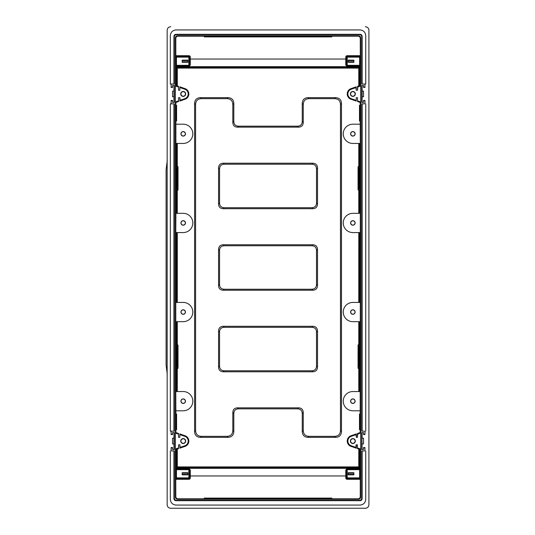 <?xml version="1.0" encoding="UTF-8"?>
<svg xmlns="http://www.w3.org/2000/svg" width="535" height="535" viewBox="0 0 535 535"><rect width="100%" height="100%" fill="white"/><g stroke="black" fill="none" stroke-linecap="round" stroke-linejoin="round"><path stroke-width="0.8" d="M167.268 374.313L166.091 365.204L166.091 169.548L167.268 160.44M187.885 60.615L182.181 60.615M182.181 61.833L187.885 61.833M182.181 60.154L182.181 62.294L187.885 62.294L187.885 60.154L182.181 60.154M187.885 61.933L182.181 61.933M177.152 56.409L188.868 56.409A0.716 0.716 0 0 1 189.577 57.125L189.577 65.323L188.868 66.032L177.152 66.032M182.181 60.508L187.885 60.508L182.181 60.508M189.156 56.476L176.476 56.409L176.45 57.125L188.868 57.125L188.868 65.323L176.45 65.323L176.476 66.032L189.096 65.999M176.543 56.409L188.868 56.409A0.716 0.716 0 0 1 189.577 57.125L189.577 65.323L190.293 65.023L190.293 59.031L189.577 59.191M189.544 65.551L189.517 56.83M176.543 66.032L188.868 66.032L176.577 66.032L175.941 66.447L188.868 66.447L190.293 65.023M175.941 66.447L175.761 66.748A0.716 0.716 -90 0 1 176.476 66.032L176.577 66.032M360.195 102.446L360.195 105.315L359.48 105.315L359.48 120.997L360.195 120.997L360.195 124.207L352.873 124.207A9.623 9.623 0 0 0 343.249 133.83A9.623 9.623 0 0 0 352.873 143.454L358.784 143.454L358.771 166.271L358.055 166.98L358.055 189.798L358.771 190.507L358.771 213.318L352.873 213.318A9.623 9.623 0 0 0 343.249 222.948A9.623 9.623 0 0 0 352.873 232.571L358.784 232.571L358.771 302.435L352.873 302.435A9.623 9.623 0 0 0 343.249 312.059A9.623 9.623 0 0 0 352.873 321.682L358.784 321.682L358.771 344.493L358.055 345.209L358.055 368.02L358.771 368.735L358.771 391.546L352.873 391.546A9.623 9.623 0 0 0 343.249 401.17A9.623 9.623 0 0 0 352.873 410.793L360.195 410.793L360.195 414.003L359.48 414.003L359.48 429.685L360.195 429.685L360.195 432.554L360.677 432.902L360.677 102.098L360.195 102.446L357.534 101.523L357.534 97.651L356.223 97.651L356.223 101.068L351.027 99.263A5.624 5.624 0 0 1 351.027 88.629L356.223 86.824L356.223 90.241L357.534 90.241L357.534 86.369L360.175 85.433L360.302 66.748A0.716 0.716 90 0 0 359.594 66.032L359.62 65.323L347.202 65.323L347.202 57.125L359.62 57.125L359.62 65.323L360.329 65.323L360.302 66.748M359.821 85.553L359.821 67.41L360.175 67.41L359.48 66.674L176.59 66.674L175.881 67.397L175.895 85.433L175.393 85.787L175.393 37.905C175.5 36.587 176.216 35.878 177.533 35.771L358.537 35.771C359.854 35.878 360.57 36.587 360.677 37.905L360.677 85.787L360.175 85.433M175.875 66.748L175.881 67.397L176.59 66.674M346.493 60.508L346.493 57.125L345.777 57.125L345.777 59.031L190.293 59.031L190.293 57.125L189.577 57.125M358.918 66.032L347.202 66.032L345.777 65.023L347.202 66.447L360.195 66.748M346.526 65.551L346.553 56.83A0.716 0.716 0 0 1 346.914 56.476A0.716 0.716 0 0 0 346.493 57.125A0.716 0.716 0 0 1 347.202 56.409A0.716 0.716 0 0 0 346.914 56.476L359.594 56.409A0.716 0.716 90 0 0 360.302 55.7L360.256 38.326C360.149 37.009 359.433 36.3 358.116 36.186L177.954 36.186C176.637 36.3 175.921 37.009 175.814 38.326L175.814 55.7L176.476 56.409A0.716 0.716 -90 0 1 175.761 55.7L188.868 55.7A1.424 1.424 0 0 1 190.293 57.125M360.677 85.954L357.848 86.931L357.534 90.241M357.534 86.369L357.848 86.931M175.895 189.082L176.965 189.082L176.965 167.696L175.6 167.696L175.895 213.318L177.286 213.318L177.286 190.487L177.286 213.318L183.197 213.318A9.623 9.623 0 0 1 192.821 222.948A9.623 9.623 0 0 1 183.197 232.571L177.299 232.571L177.299 302.435L183.197 302.435A9.623 9.623 0 0 1 192.821 312.059A9.623 9.623 0 0 1 183.197 321.682L177.299 321.682L177.299 344.493L176.924 344.868L177.64 345.229L177.64 368L176.924 368.361L176.924 391.546L175.781 391.546L175.875 414.003L176.59 414.003L176.59 429.685L175.875 429.685L175.875 432.554L178.536 433.477L178.536 437.349L179.847 437.349L179.847 433.932L185.043 435.737A5.624 5.624 0 0 1 185.043 446.371L179.847 448.176L179.847 444.759L178.536 444.759L178.536 448.631L175.895 449.567L175.393 449.213L175.393 497.095L175.814 496.674C175.921 497.991 176.637 498.7 177.954 498.814L358.116 498.814C359.433 498.7 360.149 497.991 360.256 496.674L360.256 479.306L359.553 478.591L347.202 478.591A0.716 0.716 0 0 1 346.493 477.875L346.493 474.491M178.015 189.798L177.286 190.487L178.015 189.798L178.015 166.98L177.299 166.271L177.299 143.454L183.197 143.454A9.623 9.623 0 0 0 192.821 133.83A9.623 9.623 0 0 0 183.197 124.207L175.875 124.207L175.875 120.997L176.59 120.997L176.59 105.315L175.875 105.315L175.875 102.446L178.536 101.523L178.536 97.651L178.536 101.523M179.847 86.824L179.847 90.241L179.847 86.824L185.043 88.629A5.624 5.624 0 0 1 185.043 99.263L179.847 101.068L179.847 97.651L178.536 97.651M179.847 90.241L178.536 90.241L178.536 86.369L177.299 85.941L177.299 68.099L358.771 68.099L358.771 85.941M359.145 143.454L358.784 143.454L358.771 166.271L359.145 166.646L359.145 143.454L360.289 143.454L360.195 124.207M358.055 345.209L358.283 344.721L359.145 344.868L358.771 344.493L358.784 321.682L360.289 321.682L360.289 302.435L358.771 302.435L358.784 232.571L360.289 232.571L360.289 213.318L358.771 213.318L358.784 190.487L358.076 189.778L358.784 190.132M359.145 391.546L359.145 368.361L358.771 368.735L358.771 391.546L360.175 391.546L360.47 345.918L359.105 345.918L359.105 367.311L360.175 367.311M360.677 433.062L357.741 434.079L357.427 437.349L357.427 433.517L360.195 432.554M357.427 437.349L356.33 437.349L356.33 433.898L351.027 435.737A5.624 5.624 0 0 0 351.027 446.371L351.234 445.769L356.009 447.427L356.009 444.946L357.427 444.759L357.427 448.591L358.771 449.059L358.771 466.901L177.299 466.901L177.299 449.059M356.33 444.759L356.33 448.21L351.027 446.371M178.015 368.02L178.015 345.209L177.299 344.493L177.995 345.229L178.015 368.02L177.299 368.735L177.286 391.546L183.197 391.546A9.623 9.623 0 0 1 192.821 401.17A9.623 9.623 0 0 1 183.197 410.793L175.875 410.793M200.431 437.356L227.977 437.356C231.695 437.182 233.641 435.236 233.815 431.518L233.815 413.508C233.955 410.532 235.514 408.974 238.49 408.84L297.58 408.84C300.556 408.974 302.114 410.532 302.255 413.508L302.255 431.518C302.429 435.236 304.375 437.182 308.093 437.356L335.639 437.356C339.357 437.182 341.303 435.236 341.477 431.518L341.477 103.489C341.303 99.764 339.357 97.818 335.639 97.644L308.093 97.644C304.375 97.818 302.429 99.764 302.255 103.489L302.255 121.492C302.114 124.468 300.556 126.026 297.58 126.166L238.49 126.166C235.514 126.026 233.955 124.468 233.815 121.492L233.815 103.489C233.641 99.764 231.695 97.818 227.977 97.644L200.431 97.644C196.713 97.818 194.767 99.764 194.593 103.489L194.593 431.518C194.767 435.236 196.713 437.182 200.431 437.356L201.427 436.353L226.98 436.353C230.699 436.185 232.645 434.233 232.819 430.514L232.819 412.512C232.959 409.536 234.511 407.978 237.486 407.837L298.584 407.837C301.559 407.978 303.111 409.536 303.251 412.512L303.251 430.514C303.425 434.233 305.371 436.185 309.09 436.353L334.642 436.353C338.361 436.185 340.307 434.233 340.481 430.514L340.481 104.486C340.307 100.767 338.361 98.821 334.642 98.647L309.09 98.647C305.371 98.821 303.425 100.767 303.251 104.486L303.251 122.488C303.111 125.464 301.559 127.022 298.584 127.163L237.486 127.163C234.511 127.022 232.959 125.464 232.819 122.488L232.819 104.486C232.645 100.767 230.699 98.821 226.98 98.647L201.427 98.647C197.709 98.821 195.763 100.767 195.589 104.486L195.589 430.514C195.763 434.233 197.709 436.185 201.427 436.353M175.895 213.318L175.781 232.571L177.286 232.571L177.286 302.435L175.781 302.435L175.781 321.682L177.286 321.682L177.286 344.868M177.787 190.279L176.924 190.132L176.924 213.318M176.924 143.454L176.924 166.646L177.299 166.271L177.286 143.454L175.895 143.454L175.895 167.696M175.875 124.207L175.895 143.454M176.316 189.082L176.316 167.696M175.875 105.315L175.875 120.997M175.895 345.918L175.6 367.311L176.965 367.311L176.965 345.918L175.895 345.918L175.895 321.682M175.875 414.003L175.487 421.847L175.875 429.685M175.875 102.446L175.393 102.098L175.393 432.902L175.875 432.554M176.343 120.997L176.343 105.315M183.197 136.091A2.254 2.254 0 0 1 180.944 133.83A2.254 2.254 0 0 1 183.197 131.577A2.254 2.254 0 0 1 185.458 133.83A2.254 2.254 0 0 1 183.197 136.091M183.197 131.69A2.14 2.14 0 0 0 181.057 133.83A2.14 2.14 0 0 0 183.197 135.97A2.14 2.14 0 0 0 185.337 133.83A2.14 2.14 0 0 0 183.197 131.69M183.197 225.202A2.254 2.254 0 0 1 180.944 222.948A2.254 2.254 0 0 1 183.197 220.687A2.254 2.254 0 0 1 185.458 222.948A2.254 2.254 0 0 1 183.197 225.202M183.197 314.312A2.254 2.254 0 0 1 180.944 312.059A2.254 2.254 0 0 1 183.197 309.798A2.254 2.254 0 0 1 185.458 312.059A2.254 2.254 0 0 1 183.197 314.312M177.64 368L177.995 368L177.787 368.508L176.924 368.361M177.286 368.361L177.286 391.546L176.924 391.546M183.197 403.43A2.254 2.254 0 0 1 180.944 401.17A2.254 2.254 0 0 1 183.197 398.916A2.254 2.254 0 0 1 185.458 401.17A2.254 2.254 0 0 1 183.197 403.43M183.197 399.03A2.14 2.14 0 0 0 181.057 401.17A2.14 2.14 0 0 0 183.197 403.31A2.14 2.14 0 0 0 185.337 401.17A2.14 2.14 0 0 0 183.197 399.03M176.316 367.311L176.316 345.918M183.197 309.919A2.14 2.14 0 0 0 181.057 312.059A2.14 2.14 0 0 0 183.197 314.199A2.14 2.14 0 0 0 185.337 312.059A2.14 2.14 0 0 0 183.197 309.919M183.197 220.808A2.14 2.14 0 0 0 181.057 222.948A2.14 2.14 0 0 0 183.197 225.081A2.14 2.14 0 0 0 185.337 222.948A2.14 2.14 0 0 0 183.197 220.808M176.343 429.685L176.343 414.003M178.536 437.349L178.536 433.477M178.222 434.045L175.393 433.062M179.847 433.932L179.847 437.349M179.847 444.759L180.161 447.394L184.836 445.769A4.989 4.989 0 0 0 184.836 436.339L180.161 434.721M180.161 447.394L179.847 448.176M178.536 448.631L178.536 444.759M175.393 449.046L178.222 448.069M177.299 466.901L177.286 449.086M358.771 466.901L177.286 466.921L176.924 467.276L359.145 467.276L358.784 466.921L358.771 449.059M347.202 478.591A0.716 0.716 0 0 1 346.493 477.875L346.493 475.809L345.777 475.969L345.777 477.875A1.424 1.424 0 0 0 347.202 479.306L347.202 478.591A0.716 0.716 0 0 1 346.914 478.531L359.594 478.591L359.62 477.875L347.202 477.875L347.202 469.676L359.62 469.676L359.594 468.968A0.716 0.716 90 0 0 360.302 468.252L360.175 449.567L358.784 449.086M357.427 444.759L357.427 448.591M357.741 448.029L360.677 449.046M360.175 449.567L360.677 449.213L360.677 497.095C360.57 498.413 359.854 499.122 358.537 499.229L177.533 499.229C176.216 499.122 175.5 498.413 175.393 497.095M356.33 448.21L356.009 447.427M356.33 437.349L356.009 434.681L351.234 436.339A4.989 4.989 0 0 0 351.234 445.769M350.398 441.054A2.468 2.468 0 0 1 352.873 438.586A2.468 2.468 0 0 1 355.34 441.054A2.468 2.468 0 0 1 352.873 443.528A2.468 2.468 0 0 1 350.398 441.054M356.009 434.681L356.33 433.898M357.427 433.517L357.741 434.079M360.195 429.685L360.195 414.003M360.195 410.793L360.175 391.546M360.175 189.082L360.47 167.696L359.105 167.696L359.105 189.082L360.175 189.082L360.175 213.318M360.195 120.997L360.195 105.315M359.727 414.003L359.727 429.685M352.873 403.43A2.254 2.254 0 0 1 350.612 401.17A2.254 2.254 0 0 1 352.873 398.916A2.254 2.254 0 0 1 355.126 401.17A2.254 2.254 0 0 1 352.873 403.43M352.873 314.312A2.254 2.254 0 0 1 350.612 312.059A2.254 2.254 0 0 1 352.873 309.798A2.254 2.254 0 0 1 355.126 312.059A2.254 2.254 0 0 1 352.873 314.312M352.873 225.202A2.254 2.254 0 0 1 350.612 222.948A2.254 2.254 0 0 1 352.873 220.687A2.254 2.254 0 0 1 355.126 222.948A2.254 2.254 0 0 1 352.873 225.202M352.873 136.091A2.254 2.254 0 0 1 350.612 133.83A2.254 2.254 0 0 1 352.873 131.577A2.254 2.254 0 0 1 355.126 133.83A2.254 2.254 0 0 1 352.873 136.091M352.873 131.69A2.14 2.14 0 0 0 350.733 133.83A2.14 2.14 0 0 0 352.873 135.97A2.14 2.14 0 0 0 355.006 133.83A2.14 2.14 0 0 0 352.873 131.69M359.754 167.696L359.754 189.082M352.873 220.808A2.14 2.14 0 0 0 350.733 222.948A2.14 2.14 0 0 0 352.873 225.081A2.14 2.14 0 0 0 355.006 222.948A2.14 2.14 0 0 0 352.873 220.808M352.873 309.919A2.14 2.14 0 0 0 350.733 312.059A2.14 2.14 0 0 0 352.873 314.199A2.14 2.14 0 0 0 355.006 312.059A2.14 2.14 0 0 0 352.873 309.919M359.754 345.918L359.754 367.311M352.873 399.03A2.14 2.14 0 0 0 350.733 401.17A2.14 2.14 0 0 0 352.873 403.31A2.14 2.14 0 0 0 355.006 401.17A2.14 2.14 0 0 0 352.873 399.03M359.727 105.315L359.727 120.997M357.534 97.651L357.534 101.523M357.848 100.954L360.677 101.938M356.223 101.068L356.223 97.651M356.223 90.241L355.909 87.606L351.234 89.231A4.989 4.989 0 0 0 351.234 98.661L355.909 100.279M350.398 93.946A2.468 2.468 0 0 1 352.873 91.472A2.468 2.468 0 0 1 355.34 93.946A2.468 2.468 0 0 1 352.873 96.414A2.468 2.468 0 0 1 350.398 93.946M355.909 87.606L356.223 86.824M360.677 102.098L360.677 85.787M171.12 447.902L171.12 447.541L172.544 447.541L172.544 447.902L171.12 447.902L171.12 450.249A0.716 0.716 0 0 0 171.829 450.965L174.323 450.965L174.323 498.159C174.437 499.476 175.146 500.192 176.463 500.299L359.607 500.299C360.924 500.192 361.633 499.476 361.747 498.159L361.747 450.965L364.241 450.965A0.716 0.716 0 0 0 364.95 450.249L364.95 447.902L363.526 447.902L363.526 449.54L361.747 449.54L361.747 432.574L363.526 432.574L363.526 434.206L364.95 434.206L364.95 431.859A0.716 0.716 0 0 0 364.241 431.143L361.747 431.143L361.747 103.857L364.241 103.857A0.716 0.716 0 0 0 364.95 103.141L364.95 100.794L363.526 100.794L363.526 100.433L364.95 100.433L364.95 100.794M172.544 447.902L172.544 449.54L174.323 449.54L174.323 432.574L172.544 432.574L172.544 434.206L171.12 434.206L171.12 431.859A0.716 0.716 0 0 1 171.829 431.143L174.323 431.143L174.323 103.857L170.331 103.857L173.928 103.857L173.928 431.143L170.331 431.143L170.331 103.857M364.95 87.098L364.95 87.459L363.526 87.459L363.526 87.098L364.95 87.098L364.95 84.751A0.716 0.716 0 0 0 364.241 84.035L361.747 84.035L361.747 36.841C361.633 35.524 360.924 34.808 359.607 34.701L176.463 34.701C175.146 34.808 174.437 35.524 174.323 36.841L174.323 84.035L171.829 84.035A0.716 0.716 0 0 0 171.12 84.751L171.12 87.098L172.544 87.098L172.544 85.46L174.323 85.46L174.323 102.426L172.544 102.426L172.544 100.794L171.12 100.794L171.12 103.141A0.716 0.716 0 0 0 171.829 103.857M363.526 87.098L363.526 85.46L361.747 85.46L361.747 102.426L363.526 102.426L363.526 100.794M360.677 432.902L360.677 449.213M175.393 102.098L175.393 85.787M175.393 432.902L175.393 449.213M361.747 498.159L362.141 498.56L362.141 450.965L364.241 450.965M365.331 26.75L365.331 26.75A3.564 3.564 0 0 1 368.909 30.314L368.909 504.686A3.564 3.564 0 0 1 365.345 508.25L170.725 508.25A3.564 3.564 0 0 1 167.161 504.686L167.161 30.314A3.564 3.564 0 0 1 170.725 26.75L170.739 26.75M364.241 84.035L365.739 84.035L365.739 35.671C365.392 32.18 363.472 30.261 359.988 29.927L176.082 29.927C172.584 30.268 170.672 32.187 170.331 35.671L170.331 84.035L171.829 84.035M172.544 87.098L172.544 87.459L171.12 87.459L171.12 87.098M173.969 102.426L173.969 96.795L172.544 96.795L172.544 91.09L173.969 91.09L173.969 85.46M171.12 100.794L171.12 100.433L172.544 100.433L172.544 100.794M170.331 431.143L171.829 431.143M171.12 434.206L171.12 434.567L172.544 434.567L172.544 434.206M173.969 449.54L173.969 443.91L172.544 443.91L172.544 438.205L173.969 438.205L173.969 432.574M171.829 450.965L173.928 450.965L173.928 498.56L174.323 498.159M365.739 450.965L365.739 499.329C365.398 502.813 363.486 504.732 359.988 505.073L176.082 505.073C172.591 504.739 170.678 502.82 170.331 499.329L170.331 450.965M363.526 447.902L363.526 447.541L364.95 447.541L364.95 447.902M362.101 443.91L363.526 443.91L363.526 438.205L361.928 438.205L362.101 449.54M362.101 432.574L362.101 438.205M364.95 434.206L364.95 434.567L363.526 434.567L363.526 434.206M364.241 431.143L362.141 431.143L362.141 103.857L364.241 103.857M365.739 103.857L365.739 431.143M362.101 85.46L362.101 91.09L363.526 91.09L363.526 96.795L362.101 96.795L362.101 102.426M362.128 96.795L362.128 91.09M365.739 84.035L362.141 84.035L362.141 36.44L361.747 36.841M359.607 34.701L360.002 34.307C361.319 34.414 362.028 35.129 362.141 36.44M360.002 34.307L176.068 34.307L176.463 34.701M170.331 84.035L173.928 84.035L173.928 36.44C174.035 35.129 174.751 34.414 176.068 34.307M173.942 96.795L173.942 91.09M173.942 443.91L173.942 438.205M348.185 61.833L353.889 61.833M345.777 65.023L345.777 59.031L346.493 59.191L346.493 65.323L346.493 57.125A0.716 0.716 0 0 1 347.202 56.409L358.918 56.409M353.889 60.615L348.185 60.615M348.185 60.508L353.889 60.508L348.185 60.508M348.185 60.154L348.185 62.294L353.889 62.294L353.889 60.154L348.185 60.154M353.889 61.933L348.185 61.933M359.527 56.409L347.202 56.409L359.594 56.409L359.62 57.125L360.329 57.125L360.329 65.323M346.974 65.999L359.527 66.032M360.129 66.447L359.493 66.032M346.493 59.191L346.493 57.125M204.263 36.186L204.263 36.902L331.807 36.902L331.807 36.186M278.722 35.972L278.722 36.688L331.807 36.714M296.283 35.979L296.283 36.694M204.263 36.714L278.722 36.688M222.072 35.992L222.072 36.708M239.787 35.979L239.787 36.694M257.348 35.972L257.348 36.688M313.998 36.708L313.998 35.992M176.517 56.409L188.868 56.409L188.868 55.7M175.895 85.433L177.299 85.941M358.771 68.099L359.145 67.724L176.924 67.724L176.924 85.787M177.299 68.099L176.924 67.724M178.536 90.241L178.536 86.369M178.222 86.931L175.393 85.954M175.393 101.938L178.222 100.954M179.847 97.651L180.161 100.279L184.836 98.661A4.989 4.989 0 0 0 184.836 89.231L180.161 87.606M180.73 93.946A2.468 2.468 0 0 1 183.197 91.472A2.468 2.468 0 0 1 185.672 93.946A2.468 2.468 0 0 1 183.197 96.414A2.468 2.468 0 0 1 180.73 93.946M180.161 100.279L179.847 101.068M185.458 93.946A2.26 2.26 0 0 0 183.197 91.686A2.26 2.26 0 0 0 180.944 93.946A2.26 2.26 0 0 0 183.197 96.206A2.26 2.26 0 0 0 185.458 93.946M347.202 56.409L347.202 55.7L360.256 55.7L359.553 56.409M348.185 474.385L353.889 474.385M353.889 473.174L348.185 473.174M353.889 474.846L353.889 472.713L348.185 472.713L348.185 474.846L353.889 474.846M348.185 473.067L353.889 473.067M353.889 474.491L348.185 474.491M346.526 469.449L346.553 478.17M346.974 469.001L359.527 469.028L347.202 468.968L346.493 469.676L346.493 475.809M345.777 477.875L346.493 477.875L346.493 469.676L345.777 469.984L347.202 468.553L360.129 468.553L359.594 468.968M359.553 478.591L359.594 478.591A0.716 0.716 90 0 1 360.302 479.306L347.202 479.306M331.807 498.814L331.807 498.098L204.263 498.098L204.263 498.814M189.517 477.875L176.45 477.875L176.476 478.591A0.716 0.716 -90 0 0 175.761 479.306L175.814 496.674M190.293 469.984L188.868 468.553L175.941 468.553L176.577 468.968L188.868 468.968L189.577 469.676L189.577 477.875A0.716 0.716 0 0 1 188.868 478.591L176.517 478.591L175.814 479.306L188.868 479.306A1.424 1.424 0 0 0 190.293 477.875L190.293 469.984L189.577 469.676L189.577 475.809L190.293 475.969L345.777 475.969L345.777 469.984M313.998 499.008L313.998 498.292L204.263 498.286M331.807 498.286L313.998 498.292M296.283 499.021L296.283 498.306M278.722 499.028L278.722 498.312M257.348 499.028L257.348 498.312M239.787 499.021L239.787 498.306M222.072 499.008L222.072 498.292M175.895 449.567L175.761 468.252A0.716 0.716 -90 0 0 176.476 468.968L176.45 469.676L189.517 469.676M359.46 467.951L176.61 467.951L176.61 468.306L175.895 467.597L176.59 468.326L359.48 468.326L360.189 467.603L359.46 468.306L359.821 467.597L359.821 449.447M347.202 468.553L347.202 468.968L359.493 468.968M176.517 478.591L189.156 478.531A0.716 0.716 0 0 0 189.517 478.17L189.544 469.449M189.577 475.809L189.577 477.875A0.716 0.716 0 0 1 188.868 478.591L188.868 479.306M189.156 469.028L176.543 469.028L188.868 468.968L188.868 468.553M187.885 474.846L187.885 472.713L182.181 472.713L182.181 474.846L187.885 474.846M182.181 473.067L187.885 473.067M187.885 474.491L182.181 474.491M187.885 473.174L182.181 473.174M182.181 474.385L187.885 474.385M362.141 498.56C362.028 499.871 361.319 500.586 360.002 500.693L176.068 500.693C174.751 500.586 174.035 499.871 173.928 498.56M185.672 441.054A2.468 2.468 0 0 1 183.197 443.528A2.468 2.468 0 0 1 180.73 441.054A2.468 2.468 0 0 1 183.197 438.586A2.468 2.468 0 0 1 185.672 441.054M180.944 441.054A2.26 2.26 0 0 0 183.197 443.314A2.26 2.26 0 0 0 185.458 441.054A2.26 2.26 0 0 0 183.197 438.794A2.26 2.26 0 0 0 180.944 441.054M355.126 93.946A2.26 2.26 0 0 0 352.873 91.686A2.26 2.26 0 0 0 350.612 93.946A2.26 2.26 0 0 0 352.873 96.206A2.26 2.26 0 0 0 355.126 93.946M355.126 441.054A2.26 2.26 0 0 0 352.873 438.794A2.26 2.26 0 0 0 350.612 441.054A2.26 2.26 0 0 0 352.873 443.314A2.26 2.26 0 0 0 355.126 441.054M223.229 371.785L312.841 371.785C315.817 371.644 317.369 370.086 317.509 367.11L317.509 330.971C317.369 327.995 315.817 326.437 312.841 326.296L223.229 326.296C220.253 326.437 218.695 327.995 218.561 330.971L218.561 367.11C218.695 370.086 220.253 371.644 223.229 371.785L224.232 370.782L311.838 370.782C314.814 370.648 316.372 369.09 316.513 366.114L316.513 331.967C316.372 328.992 314.814 327.433 311.838 327.3L224.232 327.3C221.256 327.433 219.698 328.992 219.557 331.967L219.557 366.114C219.698 369.09 221.256 370.648 224.232 370.782M223.229 290.244L312.841 290.244C315.817 290.104 317.369 288.546 317.509 285.57L317.509 249.43C317.369 246.454 315.817 244.896 312.841 244.756L223.229 244.756C220.253 244.896 218.695 246.454 218.561 249.43L218.561 285.57C218.695 288.546 220.253 290.104 223.229 290.244L224.232 289.241L311.838 289.241C314.814 289.107 316.372 287.549 316.513 284.573L316.513 250.427C316.372 247.451 314.814 245.899 311.838 245.759L224.232 245.759C221.256 245.899 219.698 247.451 219.557 250.427L219.557 284.573C219.698 287.549 221.256 289.107 224.232 289.241M223.229 208.703L312.841 208.703C315.817 208.563 317.369 207.005 317.509 204.029L317.509 167.89C317.369 164.914 315.817 163.356 312.841 163.215L223.229 163.215C220.253 163.356 218.695 164.914 218.561 167.89L218.561 204.029C218.695 207.005 220.253 208.563 223.229 208.703L224.232 207.707L311.838 207.707C314.814 207.567 316.372 206.008 316.513 203.032L316.513 168.886C316.372 165.91 314.814 164.359 311.838 164.218L224.232 164.218C221.256 164.359 219.698 165.91 219.557 168.886L219.557 203.032C219.698 206.008 221.256 207.567 224.232 207.707M175.741 57.125L175.741 65.323L176.45 65.323L176.45 57.125L175.741 57.125L175.761 55.7M188.868 56.476L188.868 57.125L189.517 57.125M189.517 65.323L188.868 65.323L188.868 65.972M188.868 66.032L188.868 66.447M360.302 55.7L360.329 57.125M360.677 37.905L360.256 38.326M176.924 166.646L177.64 167L177.533 190.025M177.286 190.132L176.924 190.132M176.249 213.318L176.249 189.082M176.249 167.696L176.249 143.454M176.61 167.696L176.61 189.082M175.895 232.571L175.895 302.435M175.895 367.311L175.895 391.546M176.249 302.435L176.249 232.571M176.924 232.571L176.924 302.435M176.249 345.918L176.249 321.682M176.924 321.682L176.924 344.868M176.249 391.546L176.249 367.311M178.015 345.209L177.64 345.229M176.61 345.918L176.61 367.311M185.043 435.737L184.836 436.339M184.836 445.769L185.043 446.371M359.145 467.276L359.145 449.213M176.924 449.213L176.924 467.276M176.249 467.597L176.249 449.447M351.234 436.339L351.027 435.737M360.175 345.918L360.175 321.682M360.175 302.435L360.175 232.571M360.175 167.696L360.175 143.454M359.821 367.311L359.821 391.546M359.145 368.361L358.43 368L358.537 344.975M359.145 344.868L359.145 321.682M359.821 321.682L359.821 345.918M358.283 368.508L358.055 368.02M358.43 345.229L358.076 345.229L358.076 368L358.43 368M358.283 344.721L358.784 344.513L358.784 344.868M359.145 302.435L359.145 232.571M359.821 232.571L359.821 302.435M359.821 189.082L359.821 213.318M359.821 143.454L359.821 167.696M359.145 213.318L359.145 190.132M358.43 189.778L358.43 167L359.145 166.646M358.784 166.646L358.784 166.285L358.283 166.499L358.537 166.746M358.283 166.499L358.055 166.98M358.055 189.798L358.076 167L358.43 167M359.46 189.082L359.46 167.696M359.46 367.311L359.46 345.918M351.234 89.231L351.027 88.629M351.027 99.263L351.234 98.661M174.323 36.841L173.928 36.44M346.553 57.125L347.202 57.125L347.202 56.476M347.202 65.972L347.202 65.323L346.553 65.323M347.202 66.447L347.202 66.032M345.777 57.125A1.424 1.424 0 0 1 347.202 55.7M175.814 38.326L175.393 37.905M177.533 35.771L177.954 36.186M358.116 36.186L358.537 35.771M175.761 66.748L175.741 65.323M359.821 67.41L359.968 66.902L359.46 66.694L176.61 66.694L176.61 67.049L359.46 67.049L359.48 66.674M359.145 85.787L359.145 67.724M176.249 85.553L176.249 67.41L176.61 67.049M177.286 85.914L177.286 68.085L358.784 68.085L358.784 85.914M184.836 98.661L185.043 99.263M185.043 88.629L184.836 89.231M175.895 67.41L176.249 67.41M359.968 66.902L360.175 67.41M360.329 477.875L360.329 469.676L359.62 469.676L359.62 477.875L360.329 477.875L360.302 479.306M347.202 478.531L347.202 477.875L346.553 477.875M346.553 469.676L347.202 469.676L347.202 469.028M360.302 468.252L360.329 469.676M360.256 496.674L360.677 497.095M358.537 499.229L358.116 498.814M177.954 498.814L177.533 499.229M175.761 479.306L175.761 468.252M176.102 468.098L175.895 467.597M176.59 468.326L359.48 468.326M360.175 467.597L359.821 467.597M188.868 469.028L188.868 478.531M190.293 477.875L189.577 477.875M175.741 469.676L176.45 469.676L176.45 477.875L175.741 477.875M176.463 500.299L176.068 500.693M360.002 500.693L359.607 500.299M177.533 166.746L177.787 166.499L177.286 166.285L177.286 166.646M177.787 166.499L178.015 166.98M177.64 189.778L177.995 189.778L177.995 167L177.64 167M227.977 437.356L226.98 436.353M309.09 436.353L308.093 437.356M335.639 437.356L334.642 436.353M302.255 431.518L303.251 430.514M303.251 412.512L302.255 413.508M297.58 408.84L298.584 407.837M237.486 407.837L238.49 408.84M233.815 413.508L232.819 412.512M232.819 430.514L233.815 431.518M340.481 430.514L341.477 431.518M341.477 103.489L340.481 104.486M334.642 98.647L335.639 97.644M308.093 97.644L309.09 98.647M303.251 104.486L302.255 103.489M302.255 121.492L303.251 122.488M298.584 127.163L297.58 126.166M238.49 126.166L237.486 127.163M232.819 122.488L233.815 121.492M233.815 103.489L232.819 104.486M226.98 98.647L227.977 97.644M200.431 97.644L201.427 98.647M195.589 104.486L194.593 103.489M194.593 431.518L195.589 430.514M312.841 371.785L311.838 370.782M219.557 331.967L218.561 330.971M218.561 367.11L219.557 366.114M223.229 326.296L224.232 327.3M311.838 327.3L312.841 326.296M317.509 330.971L316.513 331.967M316.513 366.114L317.509 367.11M312.841 290.244L311.838 289.241M218.561 285.57L219.557 284.573M219.557 250.427L218.561 249.43M223.229 244.756L224.232 245.759M311.838 245.759L312.841 244.756M317.509 249.43L316.513 250.427M316.513 284.573L317.509 285.57M312.841 208.703L311.838 207.707M219.557 168.886L218.561 167.89M218.561 204.029L219.557 203.032M223.229 163.215L224.232 164.218M311.838 164.218L312.841 163.215M317.509 167.89L316.513 168.886M316.513 203.032L317.509 204.029"/></g></svg>
